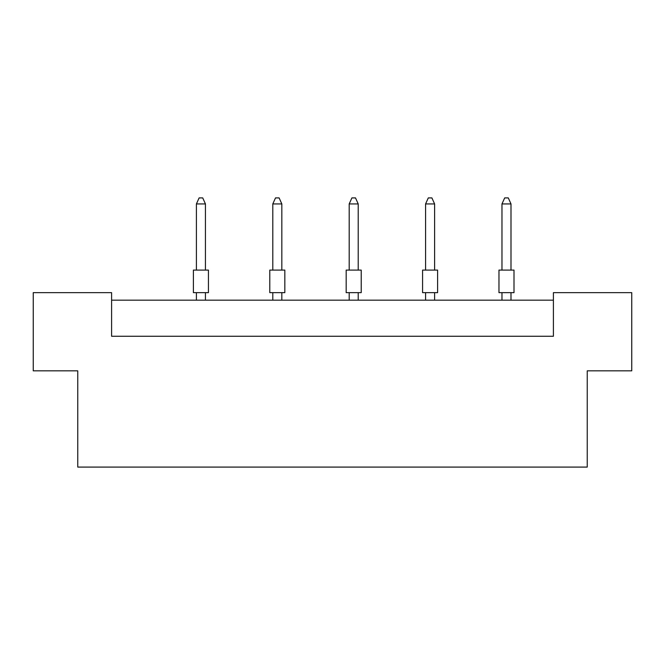 <?xml version="1.0" encoding="UTF-8"?>
<svg xmlns="http://www.w3.org/2000/svg" width="665" height="665" viewBox="0 0 665 665"><rect width="100%" height="100%" fill="white"/><g stroke="black" fill="none" stroke-linecap="round" stroke-linejoin="round"><path stroke-width="1" d="M77.763 370.846L33.25 370.846L33.25 292.65L111.595 292.65L111.595 336.257L553.405 336.257L553.405 292.65L631.75 292.65L631.75 370.846L587.237 370.846L587.237 467.088L77.763 467.088L77.763 370.846M553.405 300.173L111.595 300.173M193.399 270.09L208.436 270.09L208.436 292.65L193.399 292.65L193.399 270.09M205.435 270.09L205.435 203.931L196.408 203.931L196.408 270.09M196.408 203.931L199.118 197.912L202.725 197.912L205.435 203.931M196.408 292.65L196.408 300.173M205.435 300.173L205.435 292.65M269.791 270.09L284.828 270.09L284.828 292.65L269.791 292.65L269.791 270.09M281.827 270.09L281.827 203.931L272.8 203.931L272.8 270.09M272.8 203.931L275.51 197.912L279.117 197.912L281.827 203.931M272.8 292.65L272.8 300.173M281.827 300.173L281.827 292.65M346.182 270.09L361.22 270.09L361.22 292.65L346.182 292.65L346.182 270.09M358.211 270.09L358.211 203.931L349.192 203.931L349.192 270.09M349.192 203.931L351.901 197.912L355.509 197.912L358.211 203.931M349.192 292.65L349.192 300.173M358.211 300.173L358.211 292.65M422.574 270.09L437.612 270.09L437.612 292.65L422.574 292.65L422.574 270.09M434.602 270.09L434.602 203.931L425.583 203.931L425.583 270.09M425.583 203.931L428.293 197.912L431.901 197.912L434.602 203.931M425.583 292.65L425.583 300.173M434.602 300.173L434.602 292.65M498.966 270.09L514.003 270.09L514.003 292.65L498.966 292.65L498.966 270.09M510.994 270.09L510.994 203.931L501.975 203.931L501.975 270.09M501.975 203.931L504.685 197.912L508.293 197.912L510.994 203.931M501.975 292.65L501.975 300.173M510.994 300.173L510.994 292.65"/></g></svg>
